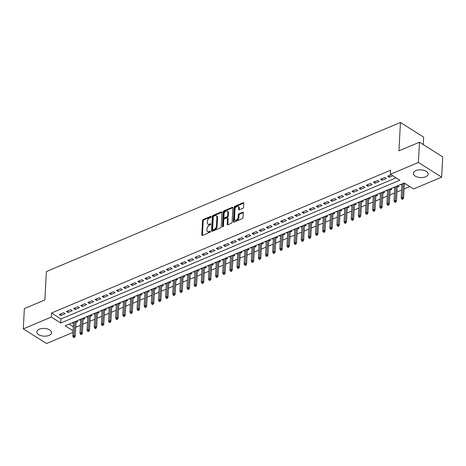 <?xml version="1.0" encoding="UTF-8"?>
<svg xmlns="http://www.w3.org/2000/svg" width="466" height="466" viewBox="0 0 466 466"><rect width="100%" height="100%" fill="white"/><g stroke="black" fill="none" stroke-linecap="round" stroke-linejoin="round"><path stroke-width="0.7" d="M211.203 216.719A0.652 0.408 -57.7 0 0 210.743 216.37L203.298 219.503A0.932 0.583 -57.7 0 0 202.553 220.593L201.801 234.922A0.932 0.583 -57.7 0 0 202.005 235.417A0.932 0.583 -57.7 0 0 202.465 235.423L209.91 232.289A0.652 0.408 -57.7 0 0 209.968 231.171L209.001 231.579A2.988 1.87 -57.7 0 1 207.539 231.561A2.988 1.87 -57.7 0 1 206.892 229.977L206.956 228.783A2.988 1.87 -57.7 0 1 209.333 225.294L210.294 224.886A0.652 0.408 -57.7 0 0 210.352 223.773L209.391 224.175A2.988 1.87 -57.7 0 1 207.929 224.158A2.988 1.87 -57.7 0 1 207.283 222.573L207.347 221.379A2.988 1.87 -57.7 0 1 209.717 217.89L210.684 217.482A0.652 0.408 -57.7 0 0 211.203 216.719M425.639 176.818A7.421 3.868 3 0 1 417.594 177.109A7.421 3.868 3 0 1 413.33 173.335A7.421 3.868 3 0 1 415.847 170.626A7.421 3.868 3 0 1 423.891 170.335A7.421 3.868 3 0 1 428.155 174.109A7.421 3.868 3 0 1 425.639 176.818M49.087 335.392A7.421 3.868 3 0 1 41.049 335.683A7.421 3.868 3 0 1 36.779 331.909A7.421 3.868 3 0 1 39.295 329.2A7.421 3.868 3 0 1 47.34 328.909A7.421 3.868 3 0 1 51.604 332.683A7.421 3.868 3 0 1 49.087 335.392M242.838 208.337A0.932 0.583 -57.7 0 0 243.578 207.248L243.788 203.228A0.932 0.583 -57.7 0 0 243.59 202.733A0.932 0.583 -57.7 0 0 243.13 202.727L234.864 206.211A0.932 0.583 -57.7 0 0 234.118 207.3L233.367 221.63A0.932 0.583 -57.7 0 0 233.571 222.125A0.932 0.583 -57.7 0 0 234.031 222.131L242.297 218.647A0.932 0.583 -57.7 0 0 243.036 217.558L243.293 212.7A0.932 0.583 -57.7 0 0 243.089 212.205A0.932 0.583 -57.7 0 0 242.635 212.199L239.099 213.69A0.932 0.583 -57.7 0 0 238.353 214.779L238.225 217.191A2.499 1.561 -57.7 0 1 237.013 219.603A2.499 1.561 -57.7 0 1 235.021 220.092A2.499 1.561 -57.7 0 1 234.48 218.77L234.975 209.333A2.499 1.561 -57.7 0 1 236.186 206.921A2.499 1.561 -57.7 0 1 238.184 206.432A2.499 1.561 -57.7 0 1 238.72 207.754L238.639 209.327A0.932 0.583 -57.7 0 0 238.842 209.822A0.932 0.583 -57.7 0 0 239.297 209.828L242.838 208.337M73.022 332.386L46.53 343.541L23.3 328.862L24.36 308.591L44.887 299.947L46.373 271.562L400.44 122.459L398.948 150.838L419.47 142.2L418.41 162.471L441.64 177.15L413.622 188.951L404.203 182.998L65.129 325.792L73.104 330.831M23.3 328.862L51.318 317.066L60.737 323.014L399.811 180.225L390.392 174.272L418.41 162.471M390.392 174.272L390.607 170.218L51.528 313.012L51.318 317.066M221.997 212.403A0.932 0.583 -57.7 0 0 221.799 211.913A0.932 0.583 -57.7 0 0 221.338 211.902L213.073 215.385A0.932 0.583 -57.7 0 0 212.327 216.48L211.576 230.804A0.932 0.583 -57.7 0 0 211.78 231.299A0.932 0.583 -57.7 0 0 212.24 231.305L220.505 227.827A0.932 0.583 -57.7 0 0 221.245 226.732L221.997 212.403M223.965 210.795L232.237 207.318A0.932 0.583 -57.7 0 1 232.691 207.323A0.932 0.583 -57.7 0 1 232.895 207.819L232.144 222.148A0.932 0.583 -57.7 0 1 231.398 223.237L227.862 224.729A0.932 0.583 -57.7 0 1 227.408 224.723A0.932 0.583 -57.7 0 1 227.204 224.228L227.507 218.414A0.932 0.583 -57.7 0 0 227.309 217.919A0.932 0.583 -57.7 0 0 226.849 217.913L224.501 218.904A0.932 0.583 -57.7 0 0 223.762 219.993L223.441 226.045A0.652 0.408 -57.7 0 1 222.463 226.459L223.226 211.89A0.932 0.583 -57.7 0 1 223.965 210.795L224.595 211.197L232.866 207.714L232.237 207.318M401.861 185.148L401.849 183.994M404.337 184.105L405.303 183.697M394.719 188.153L394.708 187M397.201 187.111L398.931 186.377L397.83 185.684M387.584 191.159L387.572 190.006M390.059 190.116L391.79 189.388L390.694 188.689M380.442 194.165L380.431 193.011M382.924 193.122L384.654 192.394L383.553 191.695M373.307 197.17L373.295 196.017M375.782 196.128L377.512 195.4L376.417 194.701M366.165 200.176L366.154 199.023M368.647 199.133L370.377 198.405L369.276 197.706M359.03 203.182L359.018 202.028M361.505 202.139L363.235 201.411L362.14 200.718M351.888 206.188L351.877 205.034M354.37 205.145L356.1 204.417L354.999 203.724M344.753 209.193L344.741 208.04M347.228 208.151L348.958 207.422L347.863 206.729M337.611 212.199L337.6 211.046M340.093 211.156L341.823 210.428L340.722 209.735M330.476 215.205L330.464 214.051M332.951 214.162L334.687 213.434L333.586 212.741M323.334 218.216L323.322 217.063M325.816 217.168L327.546 216.44L326.445 215.746M316.198 221.222L316.187 220.069M318.674 220.173L320.41 219.445L319.309 218.752M309.057 224.228L309.045 223.074M311.538 223.185L313.268 222.451L312.168 221.758M301.921 227.233L301.91 226.08M304.397 226.191L306.133 225.457L305.032 224.763M294.78 230.239L294.774 229.086M297.261 229.196L298.991 228.468L297.89 227.769M287.644 233.245L287.633 232.091M290.12 232.202L291.856 231.474L290.755 230.775M280.503 236.25L280.497 235.097M282.984 235.208L284.714 234.48L283.613 233.781M273.367 239.256L273.356 238.103M275.849 238.213L277.579 237.485L276.478 236.786M266.232 242.262L266.22 241.108M268.707 241.219L270.437 240.491L269.336 239.798M259.09 245.267L259.079 244.114M261.572 244.225L263.302 243.497L262.201 242.803M251.955 248.273L251.943 247.12M254.43 247.23L256.16 246.502L255.059 245.809M244.813 251.279L244.801 250.125M247.295 250.236L249.025 249.508L247.924 248.815M237.677 254.29L237.666 253.131M240.153 253.242L241.883 252.514L240.788 251.821M230.536 257.296L230.524 256.143M233.017 256.248L234.748 255.519L233.647 254.826M223.4 260.302L223.389 259.148M225.876 259.253L227.606 258.525L226.511 257.832M216.259 263.307L216.247 262.154M218.74 262.265L220.47 261.531L219.37 260.838M209.123 266.313L209.112 265.16M211.599 265.27L213.329 264.537L212.234 263.843M201.982 269.319L201.97 268.166M204.463 268.276L206.193 267.548L205.092 266.849M194.846 272.325L194.835 271.171M197.322 271.282L199.052 270.554L197.957 269.855M187.705 275.33L187.693 274.177M190.186 274.288L191.916 273.559L190.815 272.86M180.569 278.336L180.558 277.183M183.045 277.293L184.781 276.565L183.68 275.866M173.428 281.342L173.416 280.188M175.909 280.299L177.639 279.571L176.538 278.878M166.292 284.347L166.28 283.194M168.768 283.305L170.504 282.577L169.403 281.883M159.151 287.353L159.139 286.2M161.632 286.31L163.362 285.582L162.261 284.889M152.015 290.359L152.003 289.205M154.491 289.316L156.226 288.588L155.126 287.895M144.874 293.37L144.868 292.217M147.355 292.322L149.085 291.594L147.984 290.901M137.738 296.376L137.726 295.223M140.214 295.327L141.949 294.599L140.849 293.906M130.596 299.382L130.591 298.228M133.078 298.333L134.808 297.605L133.707 296.912M123.461 302.387L123.449 301.234M125.942 301.345L127.672 300.611L126.571 299.918M116.325 305.393L116.314 304.24M118.801 304.35L120.531 303.616L119.43 302.923M109.184 308.399L109.172 307.245M111.665 307.356L113.395 306.628L112.294 305.929M102.048 311.405L102.037 310.251M104.524 310.362L106.254 309.634L105.159 308.935M94.907 314.41L94.895 313.257M97.388 313.368L99.118 312.639L98.017 311.94M87.771 317.416L87.759 316.263M90.247 316.373L91.977 315.645L90.882 314.946M80.63 320.422L80.618 319.268M83.111 319.379L84.841 318.651L83.74 317.958M63.58 312.727L59.293 314.533L60.865 315.523L65.147 313.723L63.58 312.727M70.716 309.721L66.434 311.527L68.001 312.517L72.282 310.717L70.716 309.721M77.857 306.715L73.57 308.521L75.142 309.511L79.424 307.711L77.857 306.715M84.993 303.71L80.711 305.515L82.278 306.506L86.559 304.706L84.993 303.71M92.128 300.704L87.847 302.51L89.42 303.5L93.701 301.694L92.128 300.704M99.27 297.698L94.988 299.504L96.555 300.494L100.837 298.689L99.27 297.698M106.405 294.693L102.124 296.498L103.697 297.489L107.978 295.683L106.405 294.693M113.547 291.687L109.265 293.493L110.832 294.483L115.114 292.677L113.547 291.687M120.682 288.681L116.401 290.487L117.974 291.477L122.255 289.671L120.682 288.681M127.824 285.675L123.542 287.475L125.109 288.471L129.391 286.666L127.824 285.675M134.959 282.67L130.678 284.47L132.245 285.466L136.532 283.66L134.959 282.67M142.101 279.664L137.82 281.464L139.386 282.46L143.668 280.654L142.101 279.664M149.237 276.658L144.955 278.458L146.522 279.449L150.809 277.649L149.237 276.658M156.378 273.647L152.091 275.453L153.663 276.443L157.945 274.643L156.378 273.647M163.514 270.641L159.232 272.447L160.799 273.437L165.086 271.637L163.514 270.641M170.655 267.635L166.368 269.441L167.941 270.431L172.222 268.632L170.655 267.635M177.791 264.63L173.509 266.435L175.076 267.426L179.363 265.626L177.791 264.63M184.932 261.624L180.645 263.43L182.218 264.42L186.499 262.614L184.932 261.624M192.068 258.618L187.786 260.424L189.353 261.414L193.64 259.609L192.068 258.618M199.209 255.613L194.922 257.418L196.495 258.409L200.776 256.603L199.209 255.613M206.345 252.607L202.063 254.413L203.63 255.403L207.912 253.597L206.345 252.607M213.486 249.601L209.199 251.401L210.772 252.397L215.053 250.591L213.486 249.601M220.622 246.596L216.34 248.395L217.907 249.392L222.189 247.586L220.622 246.596M227.757 243.59L223.476 245.39L225.049 246.386L229.33 244.58L227.757 243.59M234.899 240.584L230.618 242.384L232.185 243.38L236.466 241.574L234.899 240.584M242.035 237.578L237.753 239.378L239.326 240.369L243.607 238.569L242.035 237.578M249.176 234.567L244.895 236.373L246.462 237.363L250.743 235.563L249.176 234.567M256.312 231.561L252.03 233.367L253.603 234.357L257.884 232.557L256.312 231.561M263.453 228.556L259.172 230.361L260.739 231.352L265.02 229.552L263.453 228.556M270.589 225.55L266.307 227.356L267.874 228.346L272.161 226.54L270.589 225.55M277.73 222.544L273.449 224.35L275.016 225.34L279.297 223.534L277.73 222.544M284.866 219.538L280.584 221.344L282.151 222.334L286.439 220.529L284.866 219.538M292.007 216.533L287.72 218.338L289.293 219.329L293.574 217.523L292.007 216.533M299.143 213.527L294.861 215.333L296.428 216.323L300.716 214.517L299.143 213.527M306.284 210.521L301.997 212.321L303.57 213.317L307.851 211.512L306.284 210.521M313.42 207.516L309.139 209.316L310.705 210.312L314.993 208.506L313.42 207.516M320.561 204.51L316.274 206.31L317.847 207.306L322.128 205.5L320.561 204.51M327.697 201.504L323.416 203.304L324.983 204.3L329.27 202.494L327.697 201.504M334.838 198.499L330.551 200.298L332.124 201.289L336.405 199.489L334.838 198.499M341.974 195.487L337.693 197.293L339.26 198.283L343.547 196.483L341.974 195.487M349.116 192.481L344.828 194.287L346.401 195.277L350.682 193.477L349.116 192.481M356.251 189.476L351.97 191.281L353.537 192.272L357.818 190.472L356.251 189.476M363.393 186.47L359.105 188.276L360.678 189.266L364.96 187.46L363.393 186.47M370.528 183.464L366.247 185.27L367.814 186.26L372.095 184.454L370.528 183.464M377.664 180.459L373.382 182.264L374.955 183.255L379.237 181.449L377.664 180.459M384.805 177.453L380.524 179.259L382.091 180.249L386.372 178.443L384.805 177.453M51.528 313.012L60.947 318.96L396.042 177.843M391.178 174.767L387.66 176.253L389.232 177.243L392.745 175.764M75.713 327.289L80.373 325.326M82.855 324.278L87.515 322.321M89.99 321.272L94.65 319.309M97.132 318.266L101.786 316.303M104.267 315.261L108.928 313.298M111.403 312.255L116.063 310.292M118.545 309.249L123.205 307.286M125.68 306.244L130.34 304.281M132.822 303.238L137.482 301.275M139.957 300.232L144.617 298.269M147.099 297.226L151.759 295.263M154.234 294.221L158.894 292.258M161.376 291.215L166.036 289.252M168.511 288.209L173.171 286.246M175.653 285.198L180.313 283.241M182.788 282.192L187.449 280.229M189.93 279.186L194.59 277.223M197.066 276.181L201.726 274.218M204.207 273.175L208.867 271.212M211.343 270.169L216.003 268.206M218.484 267.164L223.144 265.201M225.62 264.158L230.28 262.195M232.761 261.152L237.421 259.189M239.897 258.147L244.557 256.184M247.038 255.141L251.692 253.178M254.174 252.135L258.834 250.172M261.31 249.124L265.97 247.166M268.451 246.118L273.111 244.161M275.587 243.112L280.247 241.149M282.728 240.107L287.388 238.143M289.864 237.101L294.524 235.138M297.005 234.095L301.665 232.132M304.141 231.089L308.801 229.126M311.282 228.084L315.942 226.121M318.418 225.078L323.078 223.115M325.559 222.072L330.219 220.109M332.695 219.067L337.355 217.104M339.836 216.061L344.496 214.098M346.972 213.055L351.632 211.092M354.113 210.044L358.773 208.086M361.249 207.038L365.909 205.081M368.39 204.032L373.05 202.069M375.526 201.027L380.186 199.064M382.668 198.021L387.328 196.058M389.803 195.015L394.463 193.052M396.945 192.009L401.599 190.046M404.08 189.004L409.853 186.575M69.108 324.12L73.319 326.777M72.317 322.763L73.494 323.427M75.97 322.385L77.7 321.657L76.605 320.963M80.56 320.457L79.459 319.758M87.695 317.445L86.594 316.752M94.837 314.439L93.736 313.746M101.972 311.434L100.872 310.74M109.108 308.428L108.013 307.735M116.25 305.422L115.149 304.729M123.385 302.417L122.29 301.723M130.527 299.411L129.426 298.718M137.662 296.405L136.567 295.712M144.804 293.399L143.703 292.7M151.939 290.394L150.844 289.695M159.081 287.388L157.98 286.689M166.216 284.382L165.121 283.683M173.358 281.377L172.257 280.678M180.493 278.365L179.393 277.672M187.635 275.359L186.534 274.666M194.771 272.354L193.67 271.661M201.912 269.348L200.811 268.655M209.048 266.342L207.947 265.649M216.189 263.337L215.088 262.643M223.325 260.331L222.224 259.638M230.466 257.325L229.365 256.632M237.602 254.32L236.501 253.62M244.743 251.314L243.642 250.615M251.879 248.308L250.778 247.609M259.014 245.302L257.919 244.603M266.156 242.291L265.055 241.598M273.292 239.285L272.196 238.592M280.433 236.279L279.332 235.586M287.569 233.274L286.474 232.581M294.71 230.268L293.609 229.575M301.846 227.262L300.751 226.569M308.987 224.257L307.886 223.564M316.123 221.251L315.022 220.558M323.264 218.245L322.163 217.552M330.4 215.24L329.299 214.541M337.541 212.234L336.44 211.535M344.677 209.228L343.576 208.529M351.818 206.222L350.717 205.523M358.954 203.211L357.853 202.518M366.095 200.205L364.995 199.512M373.231 197.2L372.13 196.506M380.373 194.194L379.272 193.501M387.508 191.188L386.407 190.495M394.65 188.182L393.549 187.489M401.785 185.177L400.684 184.484M423.274 144.6L423.664 137.138L400.44 122.459M419.47 142.2L442.7 156.879L441.64 177.15M60.947 318.96L60.737 323.014M73.418 323.462L73.482 322.274M60.865 315.523L60.953 313.834M68.001 312.517L68.088 310.828M75.142 309.511L75.23 307.822M82.278 306.506L82.366 304.816M89.42 303.5L89.507 301.811M96.555 300.494L96.643 298.805M103.697 297.489L103.784 295.799M110.832 294.483L110.92 292.794M117.974 291.477L118.061 289.788M125.109 288.471L125.197 286.782M132.245 285.466L132.338 283.771M139.386 282.46L139.474 280.765M146.522 279.449L146.615 277.759M153.663 276.443L153.751 274.754M160.799 273.437L160.892 271.748M167.941 270.431L168.028 268.742M175.076 267.426L175.169 265.736M182.218 264.42L182.305 262.731M189.353 261.414L189.441 259.725M196.495 258.409L196.582 256.719M203.63 255.403L203.718 253.714M210.772 252.397L210.859 250.708M217.907 249.392L217.995 247.702M225.049 246.386L225.136 244.691M232.185 243.38L232.272 241.685M239.326 240.369L239.413 238.679M246.462 237.363L246.549 235.674M253.603 234.357L253.69 232.668M260.739 231.352L260.826 229.662M267.874 228.346L267.967 226.657M275.016 225.34L275.103 223.651M282.151 222.334L282.245 220.645M289.293 219.329L289.38 217.639M296.428 216.323L296.522 214.634M303.57 213.317L303.657 211.628M310.705 210.312L310.799 208.622M317.847 207.306L317.934 205.611M324.983 204.3L325.076 202.605M332.124 201.289L332.211 199.599M339.26 198.283L339.347 196.594M346.401 195.277L346.488 193.588M353.537 192.272L353.624 190.582M360.678 189.266L360.766 187.577M367.814 186.26L367.901 184.571M374.955 183.255L375.043 181.565M382.091 180.249L382.178 178.56M389.232 177.243L389.32 175.554M207.929 224.158L208.552 224.554A2.988 1.87 -57.7 0 0 210.02 224.571L209.391 224.175M210.795 224.245L210.02 224.571M207.539 231.561L208.168 231.957A2.988 1.87 -57.7 0 0 209.63 231.975L209.001 231.579M210.411 231.649L209.63 231.975M211.185 216.841L203.927 219.9A0.932 0.583 -57.7 0 0 203.182 220.989L202.43 235.318A0.932 0.583 -57.7 0 0 202.436 235.435M221.997 212.292A0.932 0.583 -57.7 0 0 221.967 212.304L213.702 215.781A0.932 0.583 -57.7 0 0 212.956 216.876L212.205 231.2A0.932 0.583 -57.7 0 0 212.211 231.317M213.783 216.177A0.652 0.408 -57.7 0 0 213.265 216.94L212.607 229.517A0.652 0.408 -57.7 0 0 213.067 229.866L214.08 229.441A2.988 1.87 -57.7 0 0 216.457 225.946L216.911 217.354A2.988 1.87 -57.7 0 0 216.265 215.77A2.988 1.87 -57.7 0 0 214.803 215.746L213.783 216.177M212.746 229.866L213.376 230.262A0.652 0.408 -57.7 0 0 213.696 230.262L213.067 229.866M216.265 215.77L216.894 216.166A2.988 1.87 -57.7 0 1 217.535 217.75L217.086 226.348A2.988 1.87 -57.7 0 1 214.71 229.837L213.696 230.262M227.309 217.919L227.932 218.315A0.932 0.583 -57.7 0 1 228.136 218.81L227.833 224.624A0.932 0.583 -57.7 0 0 227.833 224.74M223.097 226.697L223.855 212.286L223.226 211.89M227.822 212.385A2.499 1.561 -57.7 0 0 227.286 211.063A2.499 1.561 -57.7 0 0 225.288 211.552A2.499 1.561 -57.7 0 0 224.076 213.964L223.901 217.284A0.932 0.583 -57.7 0 0 224.105 217.779A0.932 0.583 -57.7 0 0 224.56 217.785L226.907 216.801A0.932 0.583 -57.7 0 0 227.653 215.706L227.822 212.385L228.451 212.781A2.499 1.561 -57.7 0 0 227.915 211.459L227.286 211.063M224.105 217.779L224.729 218.175A0.932 0.583 -57.7 0 0 225.189 218.187L224.56 217.785M228.451 212.781L228.276 216.108A0.932 0.583 -57.7 0 1 227.536 217.197L225.189 218.187M224.595 211.197A0.932 0.583 -57.7 0 0 223.855 212.286M238.184 206.432L238.808 206.828A2.499 1.561 -57.7 0 1 239.349 208.151L239.268 209.723A0.932 0.583 -57.7 0 0 239.268 209.84M235.021 220.092L235.645 220.488A2.499 1.561 -57.7 0 0 237.643 219.999A2.499 1.561 -57.7 0 0 238.854 217.587L238.225 217.191M243.293 212.583A0.932 0.583 -57.7 0 0 243.264 212.595L239.722 214.086A0.932 0.583 -57.7 0 0 238.982 215.175L238.854 217.587M243.788 203.112A0.932 0.583 -57.7 0 0 243.759 203.124L235.493 206.607A0.932 0.583 -57.7 0 0 234.748 207.696L233.996 222.026A0.932 0.583 -57.7 0 0 234.002 222.142M73.308 337.18L73.937 337.576L74.653 337.273L74.024 336.877L73.308 337.18L72.83 336.085L74.111 335.543L75.242 336.26L76.034 321.202M74.024 336.877L74.84 321.703M72.83 336.085L73.552 322.245M75.242 336.26L74.653 337.273M80.449 334.174L81.078 334.571L81.789 334.268L81.16 333.872L80.449 334.174L79.966 333.079L81.253 332.538L82.383 333.254L83.169 318.196M81.16 333.872L81.975 318.697M79.966 333.079L80.694 319.239M82.383 333.254L81.789 334.268M87.585 331.169L88.214 331.565L88.93 331.262L88.301 330.866L87.585 331.169L87.107 330.074L88.389 329.532L89.519 330.248L90.311 315.191M88.301 330.866L89.117 315.692M87.107 330.074L87.829 316.233M89.519 330.248L88.93 331.262M94.726 328.163L95.355 328.559L96.066 328.256L95.437 327.86L94.726 328.163L94.243 327.068L95.53 326.526L96.66 327.243L97.446 312.185M95.437 327.86L96.252 312.686M94.243 327.068L94.971 313.228M96.66 327.243L96.066 328.256M101.862 325.157L102.491 325.553L103.207 325.251L102.578 324.854L101.862 325.157L101.384 324.062L102.666 323.52L103.796 324.237L104.588 309.174M102.578 324.854L103.394 309.68M101.384 324.062L102.106 310.222M103.796 324.237L103.207 325.251M109.003 322.146L109.632 322.548L110.343 322.245L109.714 321.849L109.003 322.146L108.52 321.057L109.807 320.515L110.937 321.231L111.724 306.168M109.714 321.849L110.529 306.675M108.52 321.057L109.248 307.216M110.937 321.231L110.343 322.245M116.139 319.14L116.768 319.542L117.484 319.239L116.855 318.843L116.139 319.14L115.661 318.051L116.943 317.509L118.073 318.226L118.865 303.162M116.855 318.843L117.671 303.669M115.661 318.051L116.384 304.211M118.073 318.226L117.484 319.239M123.28 316.134L123.909 316.531L124.62 316.233L123.991 315.837L123.28 316.134L122.797 315.045L124.084 314.503L125.214 315.214L126.001 300.156M123.991 315.837L124.806 300.663M122.797 315.045L123.525 301.199M125.214 315.214L124.62 316.233M130.416 313.129L131.045 313.525L131.761 313.228L131.132 312.832L130.416 313.129L129.938 312.039L131.22 311.498L132.35 312.208L133.142 297.151M131.132 312.832L131.948 297.652M129.938 312.039L130.661 298.193M132.35 312.208L131.761 313.228M137.557 310.123L138.181 310.519L138.897 310.222L138.268 309.826L137.557 310.123L137.074 309.034L138.361 308.492L139.491 309.203L140.278 294.145M138.268 309.826L139.084 294.646M137.074 309.034L137.802 295.188M139.491 309.203L138.897 310.222M144.693 307.117L145.322 307.513L146.039 307.216L145.409 306.814L144.693 307.117L144.215 306.028L145.497 305.486L146.627 306.197L147.419 291.139M145.409 306.814L146.225 291.64M144.215 306.028L144.938 292.182M146.627 306.197L146.039 307.216M151.834 304.112L152.458 304.508L153.174 304.211L152.545 303.809L151.834 304.112L151.351 303.017L152.638 302.481L153.768 303.191L154.555 288.134M152.545 303.809L153.361 288.635M151.351 303.017L152.079 289.176M153.768 303.191L153.174 304.211M158.97 301.106L159.599 301.502L160.31 301.199L159.687 300.803L158.97 301.106L158.492 300.011L159.774 299.469L160.904 300.186L161.696 285.128M159.687 300.803L160.502 285.629M158.492 300.011L159.215 286.171M160.904 300.186L160.31 301.199M166.112 298.1L166.735 298.496L167.451 298.193L166.822 297.797L166.112 298.1L165.628 297.005L166.915 296.463L168.045 297.18L168.832 282.122M166.822 297.797L167.638 282.623M165.628 297.005L166.356 283.165M168.045 297.18L167.451 298.193M173.247 295.095L173.876 295.491L174.587 295.188L173.964 294.792L173.247 295.095L172.764 293.999L174.051 293.458L175.181 294.174L175.973 279.117M173.964 294.792L174.779 279.617M172.764 293.999L173.492 280.159M175.181 294.174L174.587 295.188M180.389 292.089L181.012 292.485L181.728 292.182L181.099 291.786L180.389 292.089L179.905 290.994L181.192 290.452L182.323 291.168L183.109 276.111M181.099 291.786L181.915 276.612M179.905 290.994L180.627 277.154M182.323 291.168L181.728 292.182M187.524 289.083L188.153 289.479L188.864 289.176L188.241 288.78L187.524 289.083L187.041 287.988L188.328 287.446L189.458 288.163L190.245 273.105M188.241 288.78L189.056 273.606M187.041 287.988L187.769 274.148M189.458 288.163L188.864 289.176M194.666 286.077L195.289 286.474L196.005 286.171L195.376 285.775L194.666 286.077L194.182 284.982L195.464 284.441L196.594 285.157L197.386 270.094M195.376 285.775L196.192 270.6M194.182 284.982L194.905 271.142M196.594 285.157L196.005 286.171M201.801 283.066L202.43 283.468L203.141 283.165L202.518 282.769L201.801 283.066L201.318 281.977L202.605 281.435L203.735 282.151L204.522 267.088M202.518 282.769L203.327 267.595M201.318 281.977L202.046 268.136M203.735 282.151L203.141 283.165M208.937 280.06L209.566 280.462L210.282 280.159L209.653 279.763L208.937 280.06L208.459 278.971L209.741 278.429L210.871 279.146L211.663 264.082M209.653 279.763L210.469 264.589M208.459 278.971L209.182 265.131M210.871 279.146L210.282 280.159M216.078 277.054L216.707 277.451L217.418 277.154L216.795 276.757L216.078 277.054L215.595 275.965L216.882 275.423L218.012 276.134L218.799 261.077M216.795 276.757L217.605 261.583M215.595 275.965L216.323 262.119M218.012 276.134L217.418 277.154M223.214 274.049L223.843 274.445L224.56 274.148L223.93 273.752L223.214 274.049L222.736 272.96L224.018 272.418L225.148 273.128L225.94 258.071M223.93 273.752L224.746 258.572M222.736 272.96L223.459 259.113M225.148 273.128L224.56 274.148M230.355 271.043L230.985 271.439L231.695 271.142L231.066 270.746L230.355 271.043L229.872 269.954L231.159 269.412L232.289 270.123L233.076 255.065M231.066 270.746L231.882 255.566M229.872 269.954L230.6 256.108M232.289 270.123L231.695 271.142M237.491 268.037L238.12 268.433L238.837 268.136L238.208 267.734L237.491 268.037L237.013 266.942L238.295 266.406L239.425 267.117L240.217 252.059M238.208 267.734L239.023 252.56M237.013 266.942L237.736 253.102M239.425 267.117L238.837 268.136M244.633 265.032L245.262 265.428L245.972 265.131L245.343 264.729L244.633 265.032L244.149 263.937L245.436 263.401L246.566 264.111L247.353 249.054M245.343 264.729L246.159 249.555M244.149 263.937L244.877 250.096M246.566 264.111L245.972 265.131M251.768 262.026L252.397 262.422L253.114 262.119L252.485 261.723L251.768 262.026L251.29 260.931L252.572 260.389L253.702 261.106L254.494 246.048M252.485 261.723L253.3 246.549M251.29 260.931L252.013 247.091M253.702 261.106L253.114 262.119M258.91 259.02L259.539 259.416L260.249 259.113L259.62 258.717L258.91 259.02L258.426 257.925L259.713 257.383L260.844 258.1L261.63 243.042M259.62 258.717L260.436 243.543M258.426 257.925L259.154 244.085M260.844 258.1L260.249 259.113M266.045 256.015L266.674 256.411L267.391 256.108L266.762 255.712L266.045 256.015L265.568 254.919L266.849 254.378L267.979 255.094L268.771 240.037M266.762 255.712L267.577 240.538M265.568 254.919L266.29 241.079M267.979 255.094L267.391 256.108M273.187 253.009L273.816 253.405L274.526 253.102L273.897 252.706L273.187 253.009L272.703 251.914L273.991 251.372L275.121 252.089L275.907 237.031M273.897 252.706L274.713 237.532M272.703 251.914L273.431 238.074M275.121 252.089L274.526 253.102M280.322 250.003L280.951 250.399L281.668 250.096L281.039 249.7L280.322 250.003L279.845 248.908L281.126 248.366L282.256 249.083L283.048 234.025M281.039 249.7L281.854 234.526M279.845 248.908L280.567 235.068M282.256 249.083L281.668 250.096M287.464 246.997L288.087 247.394L288.804 247.091L288.174 246.695L287.464 246.997L286.98 245.902L288.268 245.361L289.398 246.077L290.184 231.014M288.174 246.695L288.99 231.52M286.98 245.902L287.708 232.062M289.398 246.077L288.804 247.091M294.599 243.986L295.228 244.388L295.945 244.085L295.316 243.689L294.599 243.986L294.122 242.897L295.403 242.355L296.533 243.071L297.325 228.008M295.316 243.689L296.131 228.515M294.122 242.897L294.844 229.056M296.533 243.071L295.945 244.085M301.741 240.98L302.364 241.376L303.081 241.079L302.451 240.683L301.741 240.98L301.257 239.891L302.545 239.349L303.675 240.06L304.461 225.002M302.451 240.683L303.267 225.509M301.257 239.891L301.985 226.045M303.675 240.06L303.081 241.079M308.876 237.975L309.506 238.371L310.216 238.074L309.593 237.677L308.876 237.975L308.393 236.885L309.68 236.344L310.81 237.054L311.603 221.997M309.593 237.677L310.408 222.503M308.393 236.885L309.121 223.039M310.81 237.054L310.216 238.074M316.018 234.969L316.641 235.365L317.358 235.068L316.729 234.672L316.018 234.969L315.534 233.88L316.822 233.338L317.952 234.049L318.738 218.991M316.729 234.672L317.544 219.492M315.534 233.88L316.263 220.034M317.952 234.049L317.358 235.068M323.154 231.963L323.783 232.359L324.493 232.062L323.87 231.666L323.154 231.963L322.67 230.874L323.957 230.332L325.087 231.043L325.88 215.985M323.87 231.666L324.685 216.486M322.67 230.874L323.398 217.028M325.087 231.043L324.493 232.062M330.295 228.957L330.918 229.354L331.635 229.056L331.006 228.655L330.295 228.957L329.812 227.862L331.099 227.326L332.223 228.037L333.015 212.979M331.006 228.655L331.821 213.48M329.812 227.862L330.534 214.022M332.223 228.037L331.635 229.056M337.431 225.952L338.06 226.348L338.77 226.045L338.147 225.649L337.431 225.952L336.947 224.857L338.234 224.321L339.365 225.031L340.151 209.974M338.147 225.649L338.963 210.475M336.947 224.857L337.675 211.016M339.365 225.031L338.77 226.045M344.572 222.946L345.195 223.342L345.912 223.039L345.283 222.643L344.572 222.946L344.089 221.851L345.37 221.309L346.5 222.026L347.292 206.968M345.283 222.643L346.098 207.469M344.089 221.851L344.811 208.011M346.5 222.026L345.912 223.039M351.708 219.94L352.337 220.336L353.047 220.034L352.424 219.637L351.708 219.94L351.224 218.845L352.512 218.304L353.642 219.02L354.428 203.962M352.424 219.637L353.234 204.463M351.224 218.845L351.952 205.005M353.642 219.02L353.047 220.034M358.843 216.935L359.472 217.331L360.189 217.028L359.56 216.632L358.843 216.935L358.366 215.84L359.647 215.298L360.777 216.014L361.569 200.957M359.56 216.632L360.375 201.458M358.366 215.84L359.088 201.999M360.777 216.014L360.189 217.028M365.985 213.929L366.614 214.325L367.325 214.022L366.695 213.626L365.985 213.929L365.501 212.834L366.789 212.292L367.919 213.009L368.705 197.951M366.695 213.626L367.511 198.452M365.501 212.834L366.229 198.994M367.919 213.009L367.325 214.022M373.12 210.923L373.749 211.319L374.466 211.016L373.837 210.62L373.12 210.923L372.643 209.828L373.924 209.286L375.054 210.003L375.846 194.945M373.837 210.62L374.652 195.446M372.643 209.828L373.365 195.988M375.054 210.003L374.466 211.016M380.262 207.918L380.891 208.314L381.602 208.011L380.972 207.615L380.262 207.918L379.778 206.822L381.066 206.281L382.196 206.997L382.982 191.934M380.972 207.615L381.788 192.441M379.778 206.822L380.506 192.982M382.196 206.997L381.602 208.011M387.397 204.906L388.027 205.308L388.743 205.005L388.114 204.609L387.397 204.906L386.92 203.817L388.201 203.275L389.331 203.992L390.124 188.928M388.114 204.609L388.929 189.435M386.92 203.817L387.642 189.977M389.331 203.992L388.743 205.005M394.539 201.9L395.168 202.296L395.879 201.999L395.25 201.603L394.539 201.9L394.055 200.811L395.343 200.269L396.473 200.98L397.259 185.922M395.25 201.603L396.065 186.429M394.055 200.811L394.784 186.965M396.473 200.98L395.879 201.999M401.675 198.895L402.304 199.291L403.02 198.994L402.391 198.598L401.675 198.895L401.197 197.805L402.478 197.264L403.608 197.974L404.389 183.121M402.391 198.598L403.207 183.423M401.197 197.805L401.919 183.959M403.608 197.974L403.02 198.994M211.203 216.661L210.743 216.37M210.428 231.468L209.968 231.171M210.818 224.064L210.352 223.773M202.43 235.318L201.801 234.922M203.182 220.989L202.553 220.593M203.927 219.9L203.298 219.503M212.205 231.2L211.576 230.804M212.956 216.876L212.327 216.48M213.702 215.781L213.073 215.385M221.967 212.304L221.338 211.902M214.71 229.837L214.08 229.441M217.086 226.348L216.457 225.946M217.535 217.75L216.911 217.354M227.833 224.624L227.204 224.228M228.136 218.81L227.507 218.414M222.975 226.779L222.463 226.459M227.536 217.197L226.907 216.801M228.276 216.108L227.653 215.706M239.268 209.723L238.639 209.327M239.349 208.151L238.72 207.754M238.982 215.175L238.353 214.779M239.722 214.086L239.099 213.69M243.264 212.595L242.635 212.199M233.996 222.026L233.367 221.63M234.748 207.696L234.118 207.3M235.493 206.607L234.864 206.211M243.759 203.124L243.13 202.727"/></g></svg>
